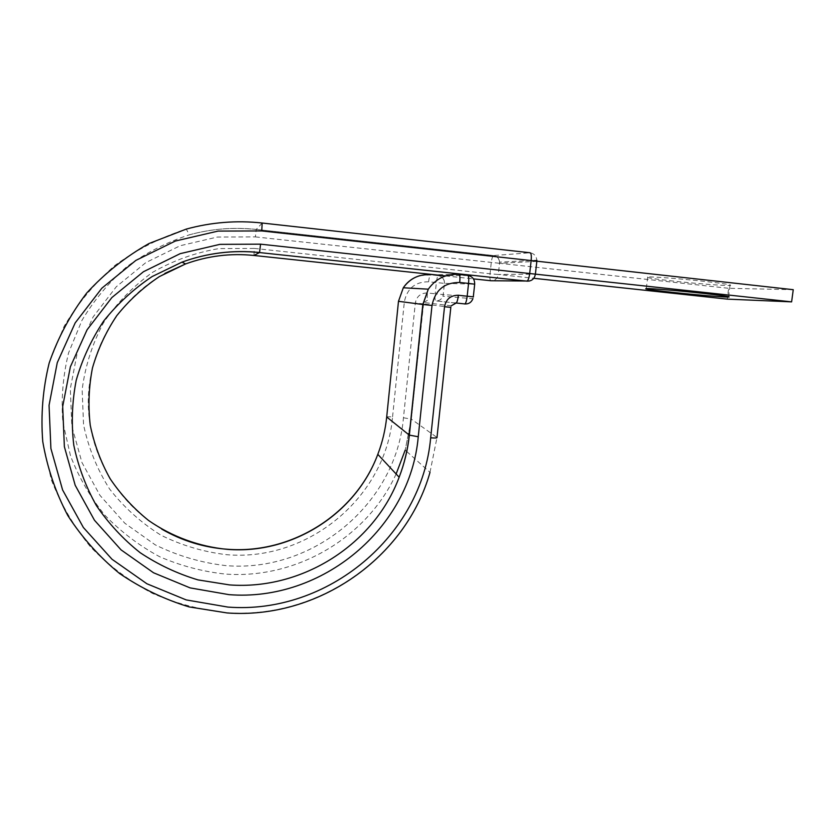 <?xml version="1.0" encoding="UTF-8"?>
<svg xmlns="http://www.w3.org/2000/svg" width="835" height="835" viewBox="0 0 835 835"><rect width="100%" height="100%" fill="white"/><g stroke="black" fill="none" stroke-linecap="round" stroke-linejoin="round"><path stroke-width="0.63" stroke-dasharray="4.17 3.13" d="M673.511 281.103C653.294 278.838 644.703 277.46 647.709 276.959C652.177 276.552 681.172 278.775 704.615 281.374C724.801 283.66 733.266 285.027 730.009 285.466C725.03 285.862 696.15 283.597 673.511 281.103M262.2 223.029L256.282 229.427L493.568 255.552L530.058 252.754C534.076 253.516 536.341 256.011 536.832 260.207L535.392 274.141L498.349 274.475L533.784 278.295M793.25 289.693L728.652 288.294L727.254 299.118M536.832 261.355L499.58 263.296L728.652 288.294M396.124 473.988C367.097 537.531 296.769 579.313 225.398 574.073C202.654 571.62 180.725 565.827 159.6 556.694C139.33 545.756 121.127 531.978 105.012 515.372C90.41 497.378 78.907 477.536 70.495 455.847L62.823 421.988C61.049 398.692 62.98 375.646 68.595 352.85L81.924 320.431C94 300.172 108.968 282.251 126.816 266.689C146 252.786 166.854 242.16 189.388 234.823C211.412 228.79 233.716 226.984 256.282 229.427L493.433 255.583C497.034 256.251 499.09 258.443 499.622 262.148C499.163 258.422 497.149 256.23 493.568 255.552L493.433 255.583C492.493 256.324 491.773 258.673 491.262 262.639L490.051 273.765L498.349 274.475L499.622 262.148L536.832 260.207M253.944 255.468L254.362 248.412L218.947 248.59C195.4 252.587 173.242 260.52 152.481 272.398C133.057 286.332 116.691 303.189 103.404 322.957C92.257 343.978 85.17 366.21 82.154 389.674L83.542 424.723C88.395 447.769 97.079 469.207 109.604 489.039C124.06 507.482 141.198 522.877 161.009 535.225C181.915 545.526 203.886 552.029 226.911 554.722C308.679 561.631 385.853 496.846 392.565 416.822L386.72 416.79M406.781 451.526L429.994 472.37C405.653 557.717 317.947 619.215 227.078 612.733C201.371 610.082 176.561 603.674 152.648 593.487C129.665 581.254 109.02 565.786 90.702 547.102C74.096 526.833 60.986 504.434 51.373 479.916L42.585 441.59C40.518 415.183 42.658 389.037 49.014 363.162L64.118 326.339C77.843 303.314 94.846 282.961 115.136 265.269C136.95 249.477 160.654 237.422 186.257 229.093L189.388 234.823C211.422 228.8 233.706 227.016 256.262 229.479L255.385 236.9L217.351 237.046L180.183 245.73L145.885 262.566L116.326 286.718L93.123 316.914L77.509 351.514L70.317 388.64L71.852 426.299L81.945 462.496L99.95 495.353L124.832 523.242L155.216 544.837C177.667 555.849 201.235 562.78 225.93 565.629C313.605 572.894 396.166 503.505 403.462 417.771L415.319 303.011C416.686 296.3 420.725 292.96 427.436 292.97L435.181 293.784C434.816 298.011 434.972 300.381 435.682 300.882L464.74 303.982M455.399 303.011L435.682 300.882C439.127 301.007 441.527 299.452 442.905 296.216L443.228 294.588L435.181 293.784L436.35 282.616C436.82 278.713 437.436 276.395 438.198 275.654L430.536 274.778L459.093 274.485M450.827 307.363L423.335 303.856L423.71 302.5L427.896 300.078C427.217 299.577 427.071 297.208 427.436 292.97M392.565 416.822L404.338 301.884C407.073 288.44 415.162 281.75 428.605 281.792L444.418 283.368L443.228 294.588L444.46 283.368L474.687 284.13M428.605 281.792C429.065 277.888 429.67 275.56 430.401 274.819L430.536 274.778M467.809 275.414L438.333 275.613C442.446 276.479 444.491 279.067 444.46 283.368L444.418 283.368C444.356 279.099 442.279 276.531 438.198 275.654L430.401 274.819L420.109 275.602M450.827 307.353L451.255 305.808L454.647 303.136M429.994 472.37L436.997 437.467L411.342 419.139L423.335 303.856L415.319 303.011M404.338 301.884L398.483 301.299M451.255 305.808L423.71 302.5L411.29 419.107L405.194 450.107L411.342 419.139L403.462 417.771M255.385 236.9L499.58 263.296M254.362 248.412L490.051 273.765C489.675 277.982 489.936 280.299 490.813 280.737C494.967 280.758 497.483 278.671 498.349 274.475M445.577 275.915L473.424 278.88M473.309 296.842L443.27 294.588L442.905 296.216L472.892 298.711L473.476 296.874M535.36 274.141C534.765 277.731 532.782 280.028 529.4 281.04M467.193 303.836C469.938 303.126 471.848 301.414 472.892 298.711M164.892 273.389C118.674 298.951 88.593 349.343 88.27 401.385C88.072 453.457 117.286 503.223 161.76 529.139M647.709 276.959L646.3 288.555M730.009 285.466L728.569 296.602M405.194 450.107L406.708 451.464"/><path stroke-width="1.25" d="M703.091 293.336C679.669 290.789 650.726 288.367 646.3 288.555C643.305 288.847 651.916 290.1 672.112 292.313C694.741 294.765 723.569 297.208 728.506 297.051C731.742 296.811 723.267 295.569 703.091 293.336M227.6 549.273C292.198 554.242 355.658 513.734 377.806 454.344C355.804 513.817 292.26 554.461 227.611 549.388C199.294 546.695 172.104 536.801 148.567 520.466C133.663 508.494 120.825 494.56 110.084 478.674C100.743 461.901 94.136 444.084 90.243 425.224C88.03 406.071 88.761 386.991 92.455 367.995C97.831 349.364 105.909 331.954 116.712 315.745C128.903 300.537 143.119 287.49 159.36 276.604L185.589 263.933C207.8 255.875 230.585 253.057 253.944 255.468L259.508 252.567L527.094 281.155C531.759 281.176 534.525 278.838 535.392 274.141L791.611 301.863L727.254 299.118L533.784 278.295M164.892 273.389L185.589 263.933L181.957 262.148C207.174 253.015 233.028 249.822 259.508 252.567L527.094 281.155C528.263 280.31 529.139 277.69 529.724 273.295L531.154 260.562L793.25 289.693L791.611 301.863M386.72 416.79L386.699 416.989C385.373 429.837 382.409 442.289 377.806 454.344L399.151 477.234C374.226 544.284 302.646 590.293 229.583 584.917L197.989 579.897C177.385 573.697 158.097 564.617 140.113 552.666C123.194 539.212 108.623 523.524 96.401 505.603C85.775 486.659 78.229 466.514 73.783 445.17C71.225 423.481 72.029 401.865 76.204 380.301C82.279 359.165 91.443 339.396 103.707 320.995C117.558 303.721 133.704 288.9 152.158 276.542L181.957 262.148C207.163 253.005 233.028 249.78 259.549 252.494L260.562 244.164L219.908 244.352L180.172 253.663L143.495 271.699L111.88 297.542L87.049 329.835L70.37 366.826L62.688 406.488L64.368 446.683L75.181 485.26L94.459 520.236L121.065 549.879L153.525 572.768L190.119 587.892L228.988 594.645C322.467 602.014 410.34 527.991 418.252 436.747L432.008 305.453C435.16 290.079 444.408 282.418 459.73 282.47L468.56 283.409C468.978 278.556 468.727 275.894 467.809 275.414C472.422 276.395 474.718 279.297 474.687 284.13M398.483 301.299L386.699 416.989L409.254 435.098L422.823 304.483L428.303 289.171C435.953 278.504 446.203 273.609 459.031 274.475C459.918 274.955 460.148 277.617 459.73 282.47M432.008 305.453L422.948 304.493L428.303 289.171L403.305 287.772L398.483 301.31L422.948 304.493L409.359 435.181C407.793 449.647 404.39 463.665 399.151 477.234C404.359 463.634 407.72 449.595 409.254 435.098L418.252 436.747M450.827 307.363L436.997 437.467C437.383 438.031 435.265 438.145 430.662 437.811C422.061 535.527 328.082 614.79 227.871 607.076L186.174 599.906L146.887 583.759L112.005 559.262L83.375 527.501L62.604 489.968L50.904 448.52L49.056 405.33L57.26 362.682L75.181 322.894L101.88 288.169L135.896 260.384L175.35 241.033L218.071 231.086L261.752 230.94L262.169 223.018C236.587 220.231 211.276 222.256 186.257 229.093L148.954 243.549C125.542 256.794 104.761 273.316 86.621 293.137C70.37 314.503 57.886 337.81 49.171 363.058C42.825 388.964 40.685 415.12 42.752 441.548C47.209 467.621 55.569 492.295 67.823 515.571C82.101 537.615 99.344 556.924 119.551 573.488C141.105 588.205 164.286 599.342 189.096 606.909L227.162 612.953C318.156 619.539 405.904 557.801 429.994 472.37M430.662 437.811L444.523 306.737C446.099 299.076 450.712 295.246 458.363 295.256C457.83 299.577 457.11 302.166 456.202 303.022L464.97 303.93C465.909 303.074 466.65 300.496 467.183 296.174L468.56 283.409L474.687 284.182L473.309 296.842M458.363 295.256L473.476 296.874M454.647 303.136L455.399 303.011M459.093 274.485L467.809 275.414M444.523 306.737L450.827 307.353M420.109 275.602C413.054 277.564 407.459 281.625 403.305 287.772C410.068 278.347 419.149 274.016 430.536 274.778M396.124 473.988L405.194 450.107M260.562 244.164L535.392 274.141M261.752 230.94L531.154 260.562C531.571 255.74 531.206 253.141 530.058 252.754L262.2 223.029M253.944 255.468L445.577 275.915M473.424 278.88L490.813 280.737L529.4 281.04M464.74 303.982L467.193 303.836M161.76 529.139C182.218 540.903 204.147 547.614 227.548 549.273M451.255 305.808L456.202 303.022L464.97 303.93C468.821 304.086 471.462 302.343 472.892 298.711M536.832 261.355L536.832 260.207M536.822 261.501L535.402 274.037"/></g></svg>
